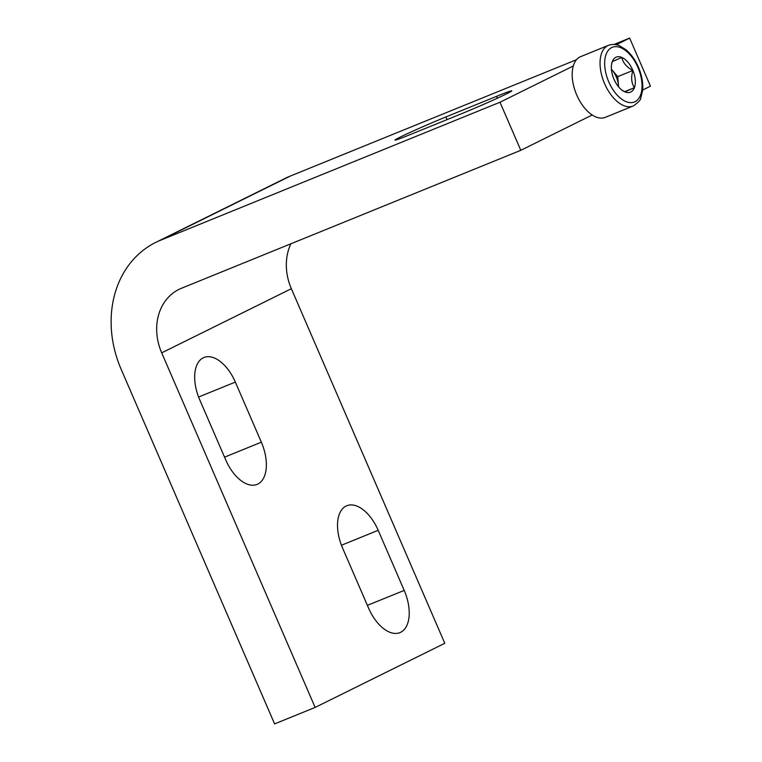 <?xml version="1.0" encoding="UTF-8"?>
<svg xmlns="http://www.w3.org/2000/svg" width="762" height="762" viewBox="0 0 762 762"><rect width="100%" height="100%" fill="white"/><g stroke="black" fill="none" stroke-linecap="round" stroke-linejoin="round"><path stroke-width="1.14" d="M346.062 506.073A36.033 19.85 67.9 0 0 342.538 547.945L368.541 608.047A36.033 19.85 67.9 0 0 399.945 632.612A36.033 19.85 67.9 0 0 404.203 590.407L378.19 530.304A36.033 19.85 67.9 0 0 346.796 505.749A36.033 19.85 67.9 0 0 346.062 506.073M203.216 357.845A36.033 19.85 67.9 0 0 199.692 399.726L225.695 459.819A36.033 19.85 67.9 0 0 257.099 484.384A36.033 19.85 67.9 0 0 261.347 442.179L235.344 382.086A36.033 19.85 67.9 0 0 203.94 357.521A36.033 19.85 67.9 0 0 203.216 357.845M576.472 59.722L290.265 176.079L160.611 240.22A104.832 87.42 -116.3 0 0 155.743 242.411A104.832 87.42 -116.3 0 0 121.168 369.322L274.606 723.9L315.135 707.422L161.696 352.854A52.416 43.71 -116.3 0 1 178.975 289.389A52.416 43.71 -116.3 0 1 181.413 288.293L520.798 150.314L592.217 114.986M160.611 240.22L499.996 102.232L520.798 150.314M616.268 44.72L629.65 38.1L614.086 44.434M629.65 38.1L650.462 86.182L642.661 90.03M445.884 116.957A36.033 1.21 -23.4 0 0 411.966 131.569A36.033 1.21 -23.4 0 0 394.983 140.084A36.033 1.21 -23.4 0 0 410.232 134.588L460.886 113.995A36.033 1.21 -23.4 0 0 494.805 99.384A36.033 1.21 -23.4 0 0 511.788 90.869A36.033 1.21 -23.4 0 0 496.538 96.355L445.884 116.957L447.037 119.624M499.996 102.232L573.272 65.989M315.135 707.422L444.789 643.29L291.351 288.712A52.416 43.71 63.7 0 1 290.855 243.802M155.743 242.411L285.398 178.27A104.832 87.42 63.7 0 1 290.265 176.079M618.544 86.792A16.383 9.02 67.9 0 0 618.458 85.258A16.383 9.02 67.9 0 0 612.172 70.133A16.383 9.02 67.9 0 0 611.429 69.294M616.096 57.179A18.917 10.42 67.9 0 0 612.286 61.598L621.84 57.436A18.917 10.42 67.9 0 0 616.096 57.179M580.854 56.559A32.756 18.05 67.9 0 0 580.615 56.655A32.756 18.05 67.9 0 0 580.387 56.75A32.756 18.05 67.9 0 0 576.32 94.012A32.756 18.05 67.9 0 0 605.295 117.348A32.756 18.05 67.9 0 0 605.523 117.253M634.413 87.687A18.917 10.42 67.9 0 0 632.898 70.475A18.917 10.42 67.9 0 0 621.84 57.436C622.945 62.779 626.631 67.123 632.898 70.475C630.85 77.2 631.346 82.934 634.413 87.687L624.859 91.85A18.917 10.42 67.9 0 0 634.413 87.687L624.564 91.688M611.534 64.637L612.286 61.598A18.917 10.42 67.9 0 0 611.629 64.075A18.917 10.42 67.9 0 0 613.801 78.81A18.917 10.42 67.9 0 0 622.325 90.392A18.917 10.42 67.9 0 0 624.859 91.85L621.811 90.002M618.601 86.858L617.706 76.648L611.429 69.247M617.706 76.648L632.898 70.475M161.696 352.854L291.351 288.712M224.542 457.152L261.347 442.179M198.596 397.031L235.344 382.086M367.389 605.371L404.203 590.407M341.443 545.249L378.19 530.304M497.348 98.222L496.538 96.355M612.038 47.415A29.48 16.24 67.9 0 0 608.457 81.143A29.48 16.24 67.9 0 0 634.66 101.87A29.48 16.24 67.9 0 0 638.242 68.142A29.48 16.24 67.9 0 0 612.038 47.415M633.384 105.918A32.756 18.05 -112.1 0 1 633.155 106.023A32.756 18.05 -112.1 0 1 604.18 82.677A32.756 18.05 -112.1 0 1 608.247 45.425A32.756 18.05 -112.1 0 1 608.476 45.32L580.615 56.655M605.295 117.348L633.441 105.899C638.451 102.251 640.861 99.698 640.671 98.269L642.604 90.621C643.261 83.563 642.014 76.114 638.889 68.294C635.689 60.569 631.412 54.407 626.069 49.825L619.439 45.701C618.83 45.491 614.829 43.291 608.476 45.32"/></g></svg>
